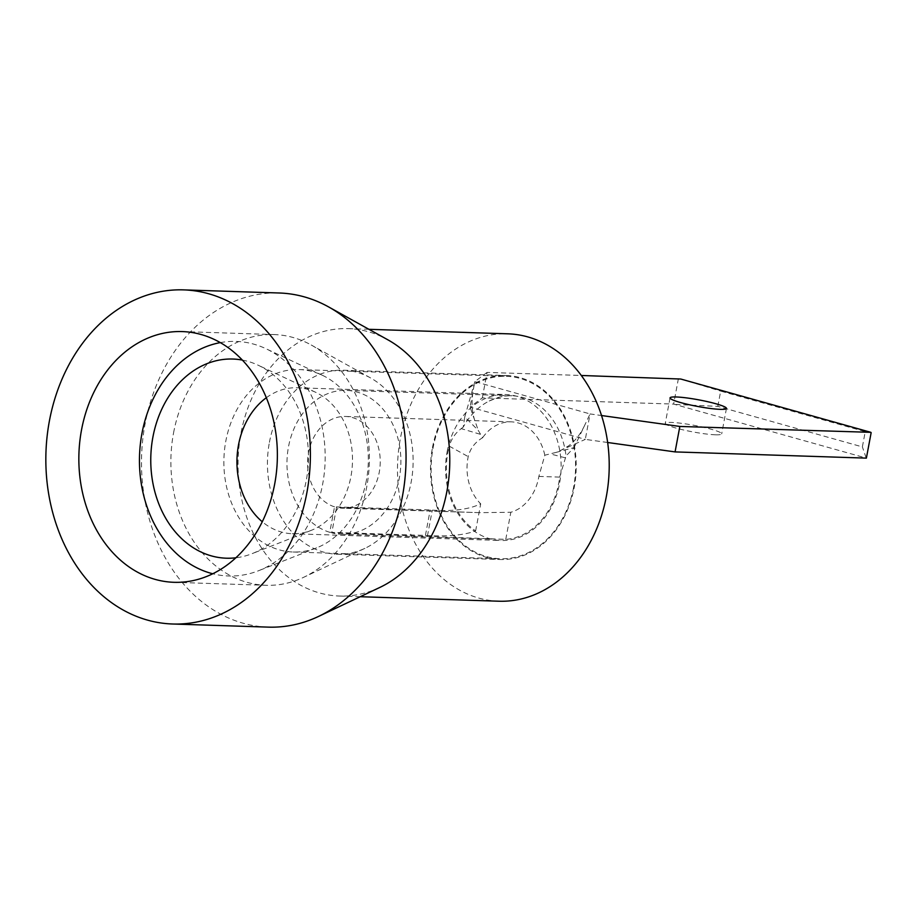 <?xml version="1.0" encoding="UTF-8"?>
<svg xmlns="http://www.w3.org/2000/svg" width="917" height="917" viewBox="0 0 917 917"><rect width="100%" height="100%" fill="white"/><g stroke="black" fill="none" stroke-linecap="round" stroke-linejoin="round"><path stroke-width="0.69" stroke-dasharray="4.58 3.44" d="M715.569 434.807A28.679 3.347 -169.4 0 1 683.91 430.05A28.679 3.347 -169.4 0 1 665.284 423.345A28.679 3.347 -169.4 0 1 671.393 422.428A28.679 3.347 -169.4 0 1 703.064 427.184A28.679 3.347 -169.4 0 1 721.679 433.89A28.679 3.347 -169.4 0 1 715.569 434.807M556.344 452.333L544.813 455.21L538.864 476.427A45.896 36.313 91.9 0 1 538.692 477.425A45.896 36.313 91.9 0 1 510.826 512.271L479.201 512.672L336.539 507.399L331.782 532.869A71.973 56.934 91.9 0 0 341.582 534.267A71.973 56.934 91.9 0 0 399.342 477.872A71.973 56.934 91.9 0 0 346.259 390.401A71.973 56.934 91.9 0 0 288.5 446.797A71.973 56.934 91.9 0 0 329.765 532.307L334.533 506.837L430.188 509.944C451.875 511.663 468.713 509.623 480.703 503.823A45.896 36.313 91.9 0 1 468.014 457.606A45.896 36.313 91.9 0 1 468.209 456.62C470.272 448.459 475.063 442.166 482.583 437.764L478.307 430.451L464.77 416.926L463.211 427.104A71.973 56.934 91.9 0 1 489.197 401.004A71.973 56.934 91.9 0 1 506.688 395.938A71.973 56.934 91.9 0 1 512.064 395.789A71.973 56.934 91.9 0 1 566.053 455.932L574.088 447.576L556.344 452.333L585.298 439.381L470.054 407.079L482.319 397.875L673.64 404.088L866.382 458.122M544.813 455.21A45.896 36.313 -88.1 0 0 511.216 421.854A45.896 36.313 -88.1 0 0 482.583 437.764M334.533 506.837A45.896 36.313 91.9 0 1 308.582 452.425A45.896 36.313 91.9 0 1 345.411 416.467A45.896 36.313 91.9 0 1 379.26 472.244A45.896 36.313 91.9 0 1 342.431 508.201A45.896 36.313 91.9 0 1 336.539 507.399M538.864 476.427L559.679 477.104A71.973 56.934 91.9 0 1 558.762 483.053A71.973 56.934 91.9 0 1 505.76 539.356L331.782 532.869M559.679 477.104L566.053 455.932M463.211 427.104L461.228 428.64C455.382 433.019 451.393 438.842 449.238 446.143L468.209 456.62M329.765 532.307L425.431 535.413C447.209 536.732 463.945 535.23 475.636 530.909A71.973 56.934 91.9 0 1 447.932 451.978A71.973 56.934 91.9 0 1 449.238 446.143M505.76 539.356L510.826 512.271M475.636 530.909L480.703 503.823M482.319 397.875L487.087 372.417L581.263 375.477M678.397 378.629L673.64 404.088M717.816 406.369L720.67 391.101L865.235 431.632L862.381 446.9L717.816 406.369L676.001 404.489M607.639 442.498L585.298 439.381L590.067 413.934L601.506 415.527M487.087 372.417L474.823 381.621L590.067 413.934L574.088 447.576M865.235 431.632L870.875 432.331M866.118 457.789L862.381 446.9M680.769 379.03L720.67 391.101M464.77 416.926L474.823 381.621L470.054 407.079L478.307 430.451M480.118 434.234L461.228 428.64M565.124 457.766L551.048 454.121M366.364 480.485A91.264 72.202 91.9 0 1 316.617 547.862A91.264 72.202 91.9 0 1 293.131 552A91.264 72.202 91.9 0 1 225.823 441.077A91.264 72.202 91.9 0 1 299.057 369.562A91.264 72.202 91.9 0 1 322.234 375.213A91.264 72.202 91.9 0 1 366.364 480.485M573.629 487.214A91.264 72.202 91.9 0 1 500.384 558.74A91.264 72.202 91.9 0 1 433.076 447.817A91.264 72.202 91.9 0 1 506.31 376.291A91.264 72.202 91.9 0 1 573.629 487.214M220.286 342.614A117.342 92.835 91.9 0 1 265.93 348.701A117.342 92.835 91.9 0 1 322.669 484.038A117.342 92.835 91.9 0 1 258.709 570.672A117.342 92.835 91.9 0 1 212.778 573.767M242.317 360.072A99.644 78.828 91.9 0 1 258.147 365.207A99.644 78.828 91.9 0 1 306.335 480.13A99.644 78.828 91.9 0 1 252.026 553.685A99.644 78.828 91.9 0 1 235.887 557.788M266.32 397.726A73.016 57.76 91.9 0 1 297.085 387.753A73.016 57.76 91.9 0 1 315.631 392.281A73.016 57.76 91.9 0 1 350.936 476.496A73.016 57.76 91.9 0 1 311.138 530.404A73.016 57.76 91.9 0 1 292.351 533.717A73.016 57.76 91.9 0 1 262.285 521.773M447.129 451.76A73.016 57.76 91.9 0 1 505.726 394.539A73.016 57.76 91.9 0 1 559.565 483.282A73.016 57.76 91.9 0 1 500.98 540.491A73.016 57.76 91.9 0 1 447.129 451.76M379.684 587.51A133.779 105.833 91.9 0 1 339.577 596.039A133.779 105.833 91.9 0 1 240.919 433.454A133.779 105.833 91.9 0 1 348.265 328.63A133.779 105.833 91.9 0 1 387.742 339.748M499.008 601.22A133.779 105.833 91.9 0 1 400.351 438.635A133.779 105.833 91.9 0 1 507.697 333.811M268.337 627.125A167.158 132.231 91.9 0 1 145.069 423.975A167.158 132.231 91.9 0 1 279.204 292.993M173.565 432.858A125.434 99.231 91.9 0 1 274.217 334.567A125.434 99.231 91.9 0 1 311.23 344.998A125.434 99.231 91.9 0 1 366.72 487.007A125.434 99.231 91.9 0 1 303.676 577.297A125.434 99.231 91.9 0 1 266.068 585.298A125.434 99.231 91.9 0 1 173.565 432.858M269.415 442.349A92.055 72.821 91.9 0 1 343.279 370.216A92.055 72.821 91.9 0 1 370.434 377.861A92.055 72.821 91.9 0 1 411.16 482.09A92.055 72.821 91.9 0 1 364.897 548.355A92.055 72.821 91.9 0 1 337.296 554.223A92.055 72.821 91.9 0 1 269.415 442.349M432.469 447.645A92.055 72.821 91.9 0 1 506.344 375.512A92.055 72.821 91.9 0 1 574.225 487.385A92.055 72.821 91.9 0 1 500.361 559.519A92.055 72.821 91.9 0 1 432.469 447.645M425.431 535.413L430.188 509.944M427.437 535.975L432.205 510.517M670.052 397.886L665.284 423.345M511.216 421.854L345.411 416.467M490.114 539.093L341.582 534.267M512.064 395.789L346.259 390.401M479.201 512.649L342.431 508.201M726.447 408.443L721.679 433.89M584.633 425.385C580.53 434.119 575.2 440.928 568.655 445.834L561.261 450.132M489.197 401.016C498.951 397.13 504.786 395.433 506.688 395.938M474.811 420.548C471.625 411.114 471.281 400.041 473.745 387.318M293.131 552L500.384 558.74M316.617 547.862L258.709 570.672M315.631 392.281L258.147 365.207M297.085 387.753L505.726 394.539M292.351 533.717L500.98 540.491M311.138 530.404L252.026 553.685M322.234 375.213L265.93 348.701M299.057 369.562L506.31 376.291M339.577 596.039L360.232 596.715M182.185 331.576L274.217 334.567M370.434 377.861L311.23 344.998M343.279 370.216L506.344 375.512M337.296 554.223L500.361 559.519M364.897 548.355L303.676 577.297M174.035 582.306L266.068 585.298M348.265 328.63L368.921 329.306"/><path stroke-width="1.38" d="M720.338 409.349A28.679 3.347 -169.4 0 1 688.667 404.592A28.679 3.347 -169.4 0 1 670.052 397.886A28.679 3.347 -169.4 0 1 676.161 396.969A28.679 3.347 -169.4 0 1 707.821 401.726A28.679 3.347 -169.4 0 1 726.447 408.443A28.679 3.347 -169.4 0 1 720.338 409.349M871.15 432.664L866.382 458.122L675.072 451.909L679.841 426.451L870.875 432.331L680.769 379.03L581.263 375.477M675.072 451.909L607.639 442.498M601.506 415.527L679.841 426.451M212.778 573.767A117.342 92.835 91.9 0 1 141.963 433.374A117.342 92.835 91.9 0 1 220.286 342.614M235.887 557.788A99.644 78.828 91.9 0 1 152.898 437.111A99.644 78.828 91.9 0 1 242.317 360.072M262.285 521.773A73.016 57.76 91.9 0 1 238.5 444.974A73.016 57.76 91.9 0 1 266.32 397.726M183.549 289.875L279.204 292.993A167.158 132.231 91.9 0 1 328.527 306.874L387.742 339.748A133.779 105.833 91.9 0 1 446.923 491.214A133.779 105.833 91.9 0 1 379.684 587.51L318.463 616.465A167.158 132.231 91.9 0 1 268.337 627.125L172.683 624.007A167.158 132.231 91.9 0 1 49.415 420.869A167.158 132.231 91.9 0 1 183.549 289.875A167.158 132.231 91.9 0 1 306.817 493.025A167.158 132.231 91.9 0 1 172.683 624.007M368.921 329.306L507.697 333.811A133.779 105.833 91.9 0 1 606.355 496.395A133.779 105.833 91.9 0 1 499.008 601.22L360.232 596.715M328.527 306.874A167.158 132.231 91.9 0 1 402.471 496.131A167.158 132.231 91.9 0 1 318.463 616.465M81.533 429.867A125.434 99.231 91.9 0 1 182.185 331.576A125.434 99.231 91.9 0 1 274.687 484.016A125.434 99.231 91.9 0 1 174.035 582.306A125.434 99.231 91.9 0 1 81.533 429.867"/></g></svg>
